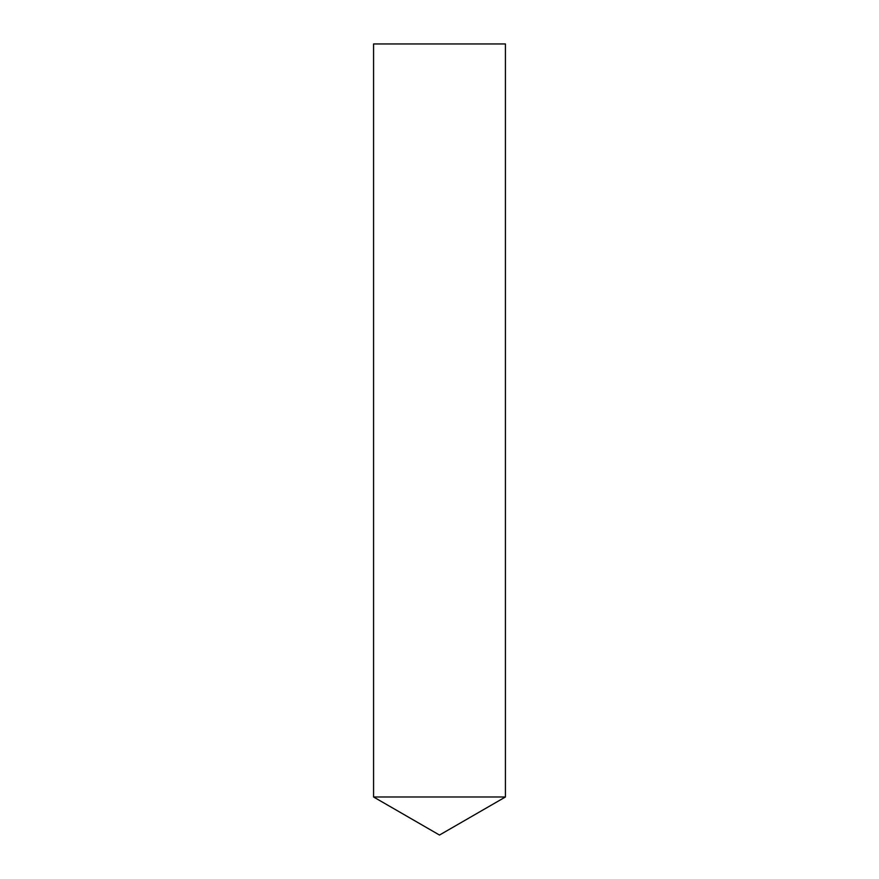 <?xml version="1.0" encoding="UTF-8"?>
<svg xmlns="http://www.w3.org/2000/svg" width="879" height="879" viewBox="0 0 879 879"><rect width="100%" height="100%" fill="white"/><g stroke="black" fill="none" stroke-linecap="round" stroke-linejoin="round"><path stroke-width="1.32" d="M439.5 835.05L373.575 796.989L505.425 796.989L373.575 796.989L373.575 43.95L505.425 43.95L505.425 796.989L439.5 835.05"/></g></svg>
